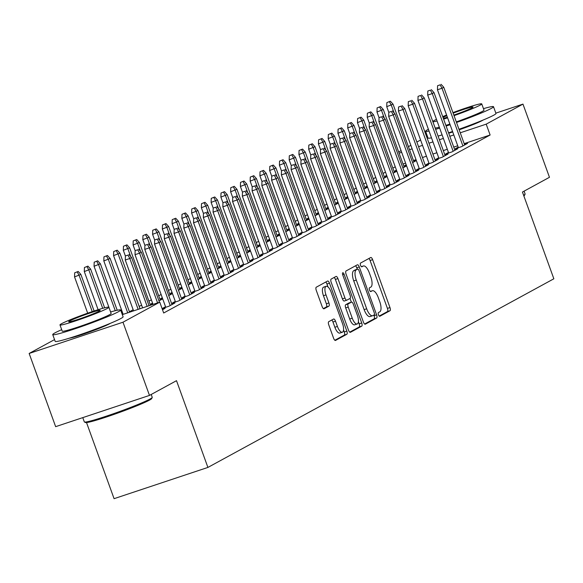 <?xml version="1.0" encoding="UTF-8"?>
<svg xmlns="http://www.w3.org/2000/svg" width="583" height="583" viewBox="0 0 583 583"><rect width="100%" height="100%" fill="white"/><g stroke="black" fill="none" stroke-linecap="round" stroke-linejoin="round"><path stroke-width="0.87" d="M378.454 314.791A1.982 0.751 71.6 0 0 379.752 316.314A1.982 0.751 71.6 0 0 379.803 316.292L389.976 310.739A2.835 1.079 71.6 0 0 389.969 307.562L372.632 259.661A2.835 1.079 71.6 0 0 370.781 257.489A2.835 1.079 71.6 0 0 370.708 257.518L360.534 263.071A1.982 0.751 71.6 0 0 360.542 265.294A1.982 0.751 71.6 0 0 361.839 266.817A1.982 0.751 71.6 0 0 361.883 266.795L363.202 266.074A9.073 3.44 71.6 0 1 363.42 265.979A9.073 3.44 71.6 0 1 369.345 272.924L370.795 276.91A9.073 3.44 71.6 0 1 370.81 287.098L369.498 287.82A1.982 0.751 71.6 0 0 369.498 290.043A1.982 0.751 71.6 0 0 370.795 291.566A1.982 0.751 71.6 0 0 370.846 291.544L372.158 290.822A9.073 3.44 71.6 0 1 372.377 290.728A9.073 3.44 71.6 0 1 378.309 297.673L379.752 301.659A9.073 3.44 71.6 0 1 379.773 311.847L378.454 312.568A1.982 0.751 71.6 0 0 378.454 314.791M110.194 323.39A22.533 1.421 160.1 0 1 109.407 323.856A22.533 1.421 160.1 0 1 88.798 332.252A22.533 1.421 160.1 0 1 69.311 338.191M483.067 120.069A22.533 1.421 160.1 0 1 482.279 120.535A22.533 1.421 160.1 0 1 459.164 129.812M328.746 321.67A2.835 1.079 71.6 0 0 328.754 324.848L333.614 338.286A2.835 1.079 71.6 0 0 335.473 340.457A2.835 1.079 71.6 0 0 335.538 340.428L346.834 334.263A2.835 1.079 71.6 0 0 346.834 331.086L329.49 283.185A2.835 1.079 71.6 0 0 327.639 281.013A2.835 1.079 71.6 0 0 327.573 281.042L316.27 287.208A2.835 1.079 71.6 0 0 316.278 290.392L322.151 306.622A2.835 1.079 71.6 0 0 324.01 308.793A2.835 1.079 71.6 0 0 324.075 308.764L328.907 306.126A2.835 1.079 71.6 0 0 328.907 302.941L325.992 294.889A7.586 2.879 71.6 0 1 326.152 286.297A7.586 2.879 71.6 0 1 331.115 292.098L342.527 323.631A7.586 2.879 71.6 0 1 342.367 332.223A7.586 2.879 71.6 0 1 337.404 326.422L335.502 321.167A2.835 1.079 71.6 0 0 333.651 319.003A2.835 1.079 71.6 0 0 333.585 319.032L328.746 321.67M122.306 314.631L159.764 302.162L163.685 313.005L490.121 135.001L486.193 124.157L460.249 132.8M159.764 302.162L122.984 322.217L29.15 353.458L54.54 339.612M495.841 113.138L522.973 104.102L549.47 177.298L522.448 192.04L553.85 278.791L207.905 467.428L176.503 380.677L149.481 395.412L122.984 322.217M522.973 104.102L486.193 124.157M363.398 322.049A2.835 1.079 71.6 0 0 365.25 324.221A2.835 1.079 71.6 0 0 365.315 324.192L376.618 318.026A2.835 1.079 71.6 0 0 376.611 314.842L359.274 266.941A2.835 1.079 71.6 0 0 357.423 264.777A2.835 1.079 71.6 0 0 357.35 264.806L346.054 270.964A2.835 1.079 71.6 0 0 346.062 274.148L363.398 322.049M361.73 326.145L350.427 332.31A2.835 1.079 71.6 0 1 350.361 332.339A2.835 1.079 71.6 0 1 348.51 330.167L331.166 282.267A2.835 1.079 71.6 0 1 331.159 279.089L335.997 276.451A2.835 1.079 71.6 0 1 336.063 276.422A2.835 1.079 71.6 0 1 337.921 278.587L344.954 298.015A2.835 1.079 71.6 0 0 346.805 300.179A2.835 1.079 71.6 0 0 346.87 300.15L350.077 298.401A2.835 1.079 71.6 0 0 350.077 295.224L342.753 274.994A1.982 0.751 71.6 0 1 342.797 272.749A1.982 0.751 71.6 0 1 344.094 274.265L361.722 322.96A2.835 1.079 71.6 0 1 361.73 326.145L359.194 326.99L349.734 332.15M86.524 422.573L114.079 498.676L207.905 467.428M162.504 309.741L165.106 308.327L162.329 309.252M175.301 301.418L172.422 302.992L178.762 300.879L184.614 297.687L181.539 298.715M194.817 290.779L191.938 292.353L198.278 290.239L204.13 287.047L201.055 288.075M152.914 304.1L150.334 304.96M152.943 304.188L151.82 304.8M214.325 280.139L211.447 281.713L217.787 279.6L223.639 276.408L220.563 277.435M162.293 297.745L160.726 298.598L162.402 298.044M172.422 293.46L169.842 294.32M172.451 293.555L168.727 295.581M233.834 269.499L230.955 271.073L237.296 268.96L243.155 265.768L240.072 266.795M181.801 287.106L180.242 287.958L181.911 287.404M191.931 282.821L189.358 283.681M191.967 282.915L188.236 284.941M253.35 258.859L250.471 260.433L256.811 258.32L262.663 255.128L259.588 256.156M201.317 276.466L199.75 277.319L201.419 276.765M211.447 272.181L208.867 273.041M211.476 272.276L207.752 274.309M272.859 248.22L269.98 249.794L276.32 247.68L282.172 244.488L279.097 245.516M220.826 265.826L219.259 266.679L220.935 266.125M230.955 261.541L228.376 262.401M230.992 261.636L227.261 263.669M292.375 237.58L289.496 239.154L295.836 237.041L301.688 233.849L298.613 234.876M240.342 255.186L238.775 256.039L240.444 255.485M250.471 250.901L247.892 251.761M250.501 250.996L246.777 253.029M311.883 226.94L309.005 228.514L315.345 226.401L321.197 223.209L318.121 224.236M259.85 244.547L258.284 245.399L259.96 244.845M269.98 240.269L267.4 241.122M270.016 240.356L266.285 242.39M331.399 216.3L328.521 217.874L334.853 215.761L340.712 212.569L337.637 213.597M279.359 233.907L277.8 234.76L279.468 234.206M289.496 229.629L286.916 230.482M289.525 229.717L285.794 231.75M350.908 205.661L348.029 207.235L354.369 205.121L360.221 201.929L357.146 202.957M298.875 223.267L297.308 224.12L298.984 223.566M309.005 218.989L306.425 219.842M309.034 219.077L305.31 221.11M370.416 195.021L367.538 196.595L373.878 194.482L379.737 191.29L376.654 192.317M318.384 212.627L316.824 213.48L318.493 212.926M328.513 208.35L325.941 209.202M328.55 208.437L324.818 210.47M389.932 184.381L387.054 185.955L393.394 183.842L399.246 180.65L396.17 181.677M337.9 201.988L336.333 202.848L338.002 202.286M348.029 197.71L345.449 198.563M348.058 197.797L344.334 199.831M409.441 173.741L406.562 175.315L412.902 173.202L418.754 170.01L415.679 171.038M357.408 191.348L355.841 192.208L357.517 191.647M367.538 187.07L364.958 187.923M367.574 187.158L363.843 189.191M428.957 163.102L426.078 164.676L432.418 162.562L438.27 159.37L435.195 160.398M376.924 180.715L375.357 181.568L377.026 181.007M387.054 176.43L384.474 177.283M387.083 176.518L383.359 178.551M448.465 152.462L445.587 154.036L451.927 151.923L457.779 148.731L454.704 149.758M396.433 170.076L394.866 170.928L396.542 170.367M406.562 165.791L403.983 166.643M406.599 165.878L402.868 167.911M490.121 135.001L464.17 143.644M457.728 145.786L453.749 147.113M447.307 149.255L443.32 150.589M436.878 152.731L432.899 154.058M426.457 156.2L422.471 157.527M416.029 159.676L413.456 160.529M405.608 163.145L403.028 164.005M395.252 166.811L392.84 168.13M385.494 172.131L383.082 173.45M375.744 177.451L373.324 178.77M365.986 182.77L363.573 184.09M356.228 188.09L353.815 189.409M346.47 193.41L344.057 194.729M336.719 198.73L334.307 200.049M326.961 204.05L324.549 205.369M317.203 209.37L314.791 210.689M307.452 214.69L305.04 216.009M297.694 220.01L295.282 221.329M287.936 225.329L285.524 226.649M278.178 230.649L275.766 231.968M268.428 235.969L266.016 237.288M258.67 241.289L256.258 242.608M248.912 246.609L246.5 247.928M239.161 251.929L236.749 253.248M229.403 257.249L226.991 258.568M219.645 262.569L217.233 263.888M209.887 267.889L207.475 269.208M200.137 273.208L197.724 274.527M190.379 278.528L187.966 279.847M180.621 283.848L178.209 285.167M170.87 289.168L168.458 290.487M161.112 294.488L158.7 295.807M151.354 299.808L148.942 301.127M141.603 305.128L139.184 306.447M133.157 309.733L129.433 311.767M406.191 164.756L404.624 165.608L406.293 165.047M416.32 160.471L413.741 161.323M416.349 160.558L412.626 162.591M458.223 147.142L455.345 148.716L461.685 146.603L467.537 143.411L464.462 144.438M386.675 175.396L385.115 176.248L386.784 175.687M396.804 171.111L394.232 171.963M396.841 171.198L393.11 173.231M438.707 157.782L435.829 159.356L442.169 157.242L448.028 154.05L444.946 155.078M367.166 186.028L365.599 186.888L367.275 186.327M377.296 181.75L374.716 182.603M377.325 181.838L373.601 183.871M419.199 168.421L416.32 169.996L422.66 167.882L428.512 164.69L425.437 165.718M347.65 196.668L346.091 197.528L347.76 196.967M357.787 192.39L355.207 193.243M357.816 192.477L354.085 194.511M399.69 179.061L396.812 180.635L403.145 178.522L409.004 175.33L405.928 176.358M328.142 207.308L326.575 208.167L328.251 207.606M338.271 203.03L335.691 203.882M338.308 203.117L334.576 205.15M380.174 189.701L377.296 191.275L383.636 189.162L389.488 185.97L386.412 186.997M308.633 217.947L307.066 218.8L308.735 218.246M318.763 213.669L316.183 214.522M318.792 213.757L315.068 215.79M360.666 200.341L357.787 201.915L364.127 199.801L369.979 196.609L366.904 197.637M289.117 228.587L287.55 229.44L289.226 228.886M299.247 224.309L296.667 225.162M299.283 224.397L295.552 226.43M341.15 210.98L338.271 212.555L344.611 210.441L350.463 207.249L347.388 208.277M269.608 239.227L268.042 240.079L269.71 239.526M279.738 234.949L277.158 235.802M279.767 235.036L276.043 237.07M321.641 221.62L318.763 223.194L325.103 221.081L330.955 217.889L327.879 218.916M250.092 249.867L248.533 250.719L250.202 250.165M260.222 245.581L257.65 246.441M260.258 245.676L256.527 247.709M302.125 232.26L299.247 233.834L305.587 231.721L311.446 228.529L308.363 229.556M230.584 260.506L229.017 261.359L230.693 260.805M240.713 256.221L238.134 257.081M240.743 256.316L237.019 258.349M282.617 242.9L279.738 244.474L286.078 242.36L291.93 239.168L288.855 240.196M211.068 271.146L209.508 271.999L211.177 271.445M221.205 266.861L218.625 267.721M221.234 266.956L217.503 268.989M263.108 253.539L260.229 255.114L266.569 253L272.421 249.808L269.346 250.836M191.559 281.786L189.992 282.638L191.669 282.085M201.689 277.501L199.109 278.361M201.725 277.595L197.994 279.629M243.592 264.179L240.713 265.753L247.054 263.64L252.905 260.448L249.83 261.476M172.051 292.426L170.484 293.278L172.153 292.724M182.18 288.14L179.6 289M182.209 288.235L178.485 290.261M224.083 274.819L221.205 276.393L227.545 274.28L233.397 271.088L230.321 272.115M152.535 303.065L150.968 303.918L152.644 303.364M162.664 298.78L160.085 299.64M162.701 298.875L158.97 300.901M204.567 285.459L201.689 287.033L208.029 284.919L213.881 281.727L210.806 282.755M185.059 296.098L182.18 297.673L188.52 295.559L194.372 292.367L191.297 293.395M165.55 306.738L162.664 308.312L169.004 306.199L174.864 303.007L171.781 304.034M149.481 395.412L55.647 426.661L29.15 353.458M398.67 151.966L401.082 150.647M408.428 146.646L410.84 145.327M416.867 142.041L420.598 140.007M426.625 136.721L427.412 136.291M452.729 131.977A22.533 1.421 160.1 0 1 448.721 133.23M453.807 134.943L449.821 136.269M443.379 138.411L439.4 139.738M432.958 141.888L428.971 143.214M422.529 145.356L418.55 146.683M412.108 148.833L409.528 149.685M401.68 152.301L399.1 153.161M379.205 316.081L387.44 311.584A2.835 1.079 71.6 0 0 387.433 308.407L370.096 260.506A2.835 1.079 71.6 0 0 368.871 258.524M357.262 269.229L356.738 267.786A2.835 1.079 71.6 0 0 355.513 265.812M364.623 324.031L374.082 318.872A2.835 1.079 71.6 0 0 374.075 315.687L373.856 315.075M374.213 314.878A1.982 0.751 71.6 0 0 374.213 312.648L358.99 270.599A1.982 0.751 71.6 0 0 357.692 269.084A1.982 0.751 71.6 0 0 357.649 269.106L356.257 269.863A9.073 3.44 71.6 0 0 356.279 280.051L366.678 308.786A9.073 3.44 71.6 0 0 372.61 315.724A9.073 3.44 71.6 0 0 372.829 315.636L374.213 314.878M355.207 269.914A1.982 0.751 71.6 0 0 355.156 269.929A1.982 0.751 71.6 0 0 355.113 269.951L357.649 269.106M370.292 316.474A9.073 3.44 71.6 0 1 370.074 316.569A9.073 3.44 71.6 0 1 364.142 309.631L353.743 280.897A9.073 3.44 71.6 0 1 353.721 270.709L355.113 269.951M346.732 300.201L344.334 300.996A2.835 1.079 71.6 0 1 344.269 301.025A2.835 1.079 71.6 0 1 342.418 298.86L335.385 279.432A2.835 1.079 71.6 0 0 334.154 277.45M350.004 298.445L351.345 302.147M358.407 321.656L359.186 323.805L361.722 322.96M352.249 318.172A7.586 2.879 71.6 0 0 357.204 323.973A7.586 2.879 71.6 0 0 357.372 315.381L353.349 304.268A2.835 1.079 71.6 0 0 351.498 302.103A2.835 1.079 71.6 0 0 351.425 302.132L348.219 303.881A2.835 1.079 71.6 0 0 348.226 307.059L352.249 318.172L349.713 319.018A7.586 2.879 71.6 0 0 354.668 324.818L357.204 323.973M349.035 302.927A2.835 1.079 71.6 0 0 348.962 302.941A2.835 1.079 71.6 0 0 348.889 302.971L351.425 302.132M349.713 319.018L345.69 307.904A2.835 1.079 71.6 0 1 345.683 304.727L348.889 302.971M359.194 326.99A2.835 1.079 71.6 0 0 359.186 323.805M342.367 332.223L339.831 333.068A7.586 2.879 71.6 0 1 334.868 327.267L332.966 322.013A2.835 1.079 71.6 0 0 331.742 320.031M326.152 286.297L323.616 287.142A7.586 2.879 71.6 0 0 323.456 295.734L325.992 294.889M323.376 308.604L326.371 306.971A2.835 1.079 71.6 0 0 326.371 303.787L323.456 295.734M328.01 286.953L326.954 284.03A2.835 1.079 71.6 0 0 325.729 282.048M334.839 340.268L344.298 335.108A2.835 1.079 71.6 0 0 344.298 331.931L343.562 329.905M390.377 101.216L386.864 102.586L390.377 101.216L393.059 104.189L386.733 106.667L388.803 112.373M389.4 101.748L391.302 105.144L394.115 112.913M393.059 104.189L413.937 161.87M386.733 106.667L386.864 102.586M440.121 84.856L437.585 85.701L440.121 84.856L442.016 88.252L443.772 87.297L464.658 144.985M462.902 145.939L442.016 88.252L437.454 89.775L458.42 147.688M437.585 85.701L437.454 89.775M443.772 87.297L441.098 84.324M380.619 106.529L377.106 107.906L380.619 106.529L383.301 109.509L376.982 111.987L379.045 117.693M379.642 107.061L381.544 110.464L384.357 118.232M383.301 109.509L404.179 167.19M376.982 111.987L377.106 107.906M370.861 111.849L367.356 113.226L370.861 111.849L373.543 114.829L367.224 117.307L369.287 123.013M369.892 112.381L371.786 115.784L374.599 123.552M373.543 114.829L394.429 172.51M367.224 117.307L367.356 113.226M430.363 90.176L427.827 91.021L430.363 90.176L432.265 93.572L434.022 92.617L454.9 150.305M453.144 151.259L432.265 93.572L427.696 95.095L448.662 153.008M427.827 91.021L427.696 95.095M434.022 92.617L431.34 89.644M420.605 95.495L418.069 96.341L420.605 95.495L422.507 98.891L424.264 97.937L445.142 155.625M443.386 156.579L422.507 98.891L417.945 100.414L438.912 158.328M418.069 96.341L417.945 100.414M424.264 97.937L421.582 94.963M428.381 129.258A36.11 2.274 -19.9 0 0 427.849 129.543A36.11 2.274 -19.9 0 0 425.597 131.277A36.11 2.274 -19.9 0 0 429.03 131.044M435.625 129.324A36.11 2.274 -19.9 0 0 439.655 128.114M446.119 126.045A36.11 2.274 -19.9 0 0 450.105 124.711M456.511 122.488A36.11 2.274 -19.9 0 0 491.25 108.431A36.11 2.274 -19.9 0 0 493.51 106.696A36.11 2.274 -19.9 0 0 483.46 108.657M425.597 131.277L428.046 138.054A36.11 2.274 -19.9 0 0 431.486 137.821M438.081 136.101A36.11 2.274 -19.9 0 0 442.103 134.892M448.575 132.822A36.11 2.274 -19.9 0 0 452.554 131.488M458.967 129.266A36.11 2.274 -19.9 0 0 493.706 115.208A36.11 2.274 -19.9 0 0 495.958 113.474L493.51 106.696M454.04 115.645A26.002 1.64 -19.9 0 0 480.115 105.151A26.002 1.64 -19.9 0 0 481.74 103.898L483.999 110.136A26.002 1.64 160.1 0 1 482.374 111.389A26.002 1.64 160.1 0 1 456.3 121.883M449.872 124.07A26.002 1.64 160.1 0 1 445.871 125.36M439.342 127.247A26.002 1.64 160.1 0 1 435.1 127.837L432.848 121.599A26.002 1.64 -19.9 0 0 437.082 121.016M436.478 119.34A26.002 1.64 -19.9 0 0 434.473 120.353A26.002 1.64 -19.9 0 0 432.848 121.599M443.612 119.121A26.002 1.64 -19.9 0 0 447.613 117.839M453.836 115.091A16.754 1.057 -19.9 0 0 472.004 107.855A16.754 1.057 -19.9 0 0 473.046 107.046A16.754 1.057 -19.9 0 0 453.137 113.168M446.833 115.682A16.754 1.057 -19.9 0 0 443 117.431M523.621 195.29A36.11 2.274 -19.9 0 0 525.086 194.154A36.11 2.274 -19.9 0 0 525.108 193.993L524.081 191.144M525.086 194.154L524.569 195.254A35.242 2.215 160.1 0 1 523.847 195.917M443.32 118.305A16.754 1.057 -19.9 0 0 447.38 117.198M481.74 103.898A26.002 1.64 -19.9 0 0 452.94 112.606M446.6 115.04A26.002 1.64 -19.9 0 0 442.708 116.615M152.221 397.475L151.697 398.575A35.242 2.215 160.1 0 1 149.518 400.113A35.242 2.215 160.1 0 1 113.925 414.426A35.242 2.215 160.1 0 1 85.548 422.522L84.44 422.005A36.11 2.274 -19.9 0 0 113.517 413.711A36.11 2.274 -19.9 0 0 149.984 399.049A36.11 2.274 -19.9 0 0 152.221 397.475A36.11 2.274 -19.9 0 0 152.236 397.315L151.208 394.472M82.779 417.625L84.324 421.895A36.11 2.274 -19.9 0 0 84.44 422.005M61.696 329.679A36.11 2.274 -19.9 0 0 54.984 332.864A36.11 2.274 -19.9 0 0 52.725 334.598A36.11 2.274 -19.9 0 0 80.862 326.786A36.11 2.274 -19.9 0 0 118.378 311.752A36.11 2.274 -19.9 0 0 120.637 310.018A36.11 2.274 -19.9 0 0 110.595 311.978M52.725 334.598L55.181 341.376A36.11 2.274 -19.9 0 0 83.318 333.563A36.11 2.274 -19.9 0 0 120.834 318.529A36.11 2.274 -19.9 0 0 123.093 316.795L120.637 310.018M108.875 307.226L111.127 313.457A26.002 1.64 160.1 0 1 109.509 314.711A26.002 1.64 160.1 0 1 82.487 325.533A26.002 1.64 160.1 0 1 62.235 331.159L59.976 324.928A26.002 1.64 -19.9 0 0 80.235 319.302A26.002 1.64 -19.9 0 0 107.25 308.473A26.002 1.64 -19.9 0 0 108.875 307.226A26.002 1.64 -19.9 0 0 88.616 312.852A26.002 1.64 -19.9 0 0 61.601 323.674A26.002 1.64 -19.9 0 0 59.976 324.928M99.132 311.176A16.754 1.057 -19.9 0 0 100.181 310.367A16.754 1.057 -19.9 0 0 87.122 313.997A16.754 1.057 -19.9 0 0 69.72 320.971A16.754 1.057 -19.9 0 0 68.67 321.78A16.754 1.057 -19.9 0 0 81.722 318.15A16.754 1.057 -19.9 0 0 99.132 311.176M361.11 117.168L357.598 118.546L361.11 117.168L363.785 120.149L357.466 122.627L359.536 128.333M360.134 117.7L362.036 121.104L364.849 128.872M363.785 120.149L384.671 177.83M357.466 122.627L357.598 118.546M351.352 122.488L347.84 123.866L351.352 122.488L354.034 125.469L347.708 127.947L349.778 133.653M350.376 123.02L352.278 126.424L355.091 134.192M354.034 125.469L374.913 183.149M347.708 127.947L347.84 123.866M410.855 100.815L408.319 101.661L410.855 100.815L412.749 104.211L414.506 103.257L435.392 160.944M433.635 161.899L412.749 104.211L408.187 105.734L429.154 163.648M408.319 101.661L408.187 105.734M414.506 103.257L411.824 100.283M401.097 106.135L398.561 106.981L401.097 106.135L402.999 109.531L404.755 108.576L425.634 166.264M423.877 167.219L402.999 109.531L398.429 111.054L419.396 168.968M398.561 106.981L398.429 111.054M404.755 108.576L402.073 105.603M341.594 127.808L338.082 129.186L341.594 127.808L344.276 130.789L337.958 133.267L340.02 138.973M340.618 128.34L342.52 131.743L345.333 139.512M344.276 130.789L365.162 188.469M337.958 133.267L338.082 129.186M391.339 111.455L388.803 112.3L391.339 111.455L393.241 114.851L394.997 113.896L415.876 171.584M414.119 172.539L393.241 114.851L388.672 116.374L409.638 174.288M388.803 112.3L388.672 116.374M394.997 113.896L392.315 110.923M331.844 133.128L328.331 134.505L331.844 133.128L334.518 136.109L328.2 138.586L330.269 144.292M330.867 133.66L332.762 137.063L335.575 144.832M334.518 136.109L355.404 193.789M328.2 138.586L328.331 134.505M381.581 116.775L379.045 117.62L381.581 116.775L383.483 120.171L385.239 119.216L406.125 176.904M404.369 177.859L383.483 120.171L378.921 121.694L399.887 179.608M379.045 117.62L378.921 121.694M385.239 119.216L382.557 116.243M322.086 138.448L318.573 139.825L322.086 138.448L324.767 141.429L318.442 143.899L320.512 149.612M321.109 138.98L323.011 142.383L325.824 150.152M324.767 141.429L345.646 199.109M318.442 143.899L318.573 139.825M371.83 122.095L369.294 122.94L371.83 122.095L373.725 125.491L375.481 124.536L396.367 182.224M394.611 183.179L373.725 125.491L369.163 127.014L390.129 184.928M369.294 122.94L369.163 127.014M375.481 124.536L372.807 121.563M312.328 143.768L308.815 145.145L312.328 143.768L315.009 146.741L308.691 149.219L310.754 154.932M311.351 144.3L313.253 147.703L316.066 155.472M315.009 146.741L335.888 204.429M308.691 149.219L308.815 145.145M362.072 127.415L359.536 128.26L362.072 127.415L363.974 130.811L365.73 129.856L386.609 187.544M384.853 188.498L363.974 130.811L359.405 132.334L380.371 190.247M359.536 128.26L359.405 132.334M365.73 129.856L363.049 126.883M302.57 149.088L299.064 150.465L302.57 149.088L305.252 152.061L298.933 154.539L300.996 160.252M301.6 149.62L303.495 153.023L306.308 160.791M305.252 152.061L326.137 209.749M298.933 154.539L299.064 150.465M352.314 132.735L349.778 133.58L352.314 132.735L354.216 136.131L355.973 135.176L376.851 192.864M375.095 193.818L354.216 136.131L349.654 137.654L370.62 195.567M349.778 133.58L349.654 137.654M355.973 135.176L353.291 132.203M292.819 154.408L289.306 155.785L292.819 154.408L295.494 157.381L289.175 159.859L291.245 165.572M291.843 154.94L293.745 158.343L296.558 166.111M295.494 157.381L316.38 215.069M289.175 159.859L289.306 155.785M342.564 138.054L340.027 138.9L342.564 138.054L344.458 141.45L346.215 140.496L367.101 198.184M365.344 199.138L344.458 141.45L339.896 142.973L360.862 200.887M340.027 138.9L339.896 142.973M346.215 140.496L343.533 137.522M283.061 159.727L279.549 161.105L283.061 159.727L285.743 162.701L279.417 165.178L281.487 170.892M282.085 160.259L283.987 163.663L286.8 171.431M285.743 162.701L306.622 220.389M279.417 165.178L279.549 161.105M332.806 143.374L330.269 144.22L332.806 143.374L334.708 146.77L336.464 145.816L357.343 203.503M355.586 204.458L334.708 146.77L330.138 148.293L351.104 206.207M330.269 144.22L330.138 148.293M336.464 145.816L333.782 142.842M273.303 165.047L269.791 166.425L273.303 165.047L275.985 168.021L269.667 170.498L271.729 176.212M272.327 165.579L274.229 168.983L277.042 176.751M275.985 168.021L296.871 225.708M269.667 170.498L269.791 166.425M323.048 148.694L320.512 149.54L323.048 148.694L324.95 152.09L326.706 151.135L347.585 208.823M345.828 209.778L324.95 152.09L320.388 153.613L341.346 211.527M320.512 149.54L320.388 153.613M326.706 151.135L324.024 148.162M263.552 170.367L260.04 171.745L263.552 170.367L266.227 173.34L259.909 175.818L261.978 181.532M262.576 170.899L264.471 174.302L267.284 182.071M266.227 173.34L287.113 231.028M259.909 175.818L260.04 171.745M313.29 154.014L310.754 154.859L313.29 154.014L315.192 157.41L316.948 156.455L337.834 214.143M336.078 215.098L315.192 157.41L310.63 158.933L331.596 216.847M310.754 154.859L310.63 158.933M316.948 156.455L314.266 153.482M253.794 175.687L250.282 177.064L253.794 175.687L256.476 178.66L250.151 181.138L252.22 186.851M252.818 176.219L254.72 179.622L257.533 187.391M256.476 178.66L277.355 236.348M250.151 181.138L250.282 177.064M303.539 159.334L301.003 160.179L303.539 159.334L305.434 162.73L307.19 161.775L328.076 219.463M326.32 220.418L305.434 162.73L300.872 164.253L321.838 222.167M301.003 160.179L300.872 164.253M307.19 161.775L304.515 158.802M244.037 181.007L240.524 182.384L244.037 181.007L246.718 183.98L240.4 186.458L242.462 192.171M243.06 181.539L244.962 184.942L247.775 192.711M246.718 183.98L267.597 241.668M240.4 186.458L240.524 182.384M293.781 164.654L291.245 165.499L293.781 164.654L295.683 168.05L297.439 167.095L318.318 224.783M316.562 225.738L295.683 168.05L291.114 169.573L312.08 227.487M291.245 165.499L291.114 169.573M297.439 167.095L294.758 164.122M234.279 186.327L230.773 187.704L234.279 186.327L236.96 189.3L230.642 191.778L232.704 197.491M233.309 186.859L235.204 190.262L238.017 198.031M236.96 189.3L257.846 246.988M230.642 191.778L230.773 187.704M284.023 169.974L281.487 170.819L284.023 169.974L285.925 173.37L287.681 172.415L308.56 230.103M306.811 231.057L285.925 173.37L281.363 174.893L302.329 232.806M281.487 170.819L281.363 174.893M287.681 172.415L285 169.442M224.528 191.647L221.015 193.024L224.528 191.647L227.21 194.62L220.884 197.098L222.954 202.811M223.551 192.179L225.453 195.582L228.266 203.35M227.21 194.62L248.088 252.308M220.884 197.098L221.015 193.024M274.272 175.294L271.736 176.139L274.272 175.294L276.167 178.689L277.923 177.735L298.809 235.415M297.053 236.377L276.167 178.689L271.605 180.213L292.571 238.126M271.736 176.139L271.605 180.213M277.923 177.735L275.242 174.762M214.77 196.967L211.257 198.344L214.77 196.967L217.452 199.94L211.126 202.418L213.196 208.131M213.793 197.499L215.695 200.902L218.508 208.67M217.452 199.94L238.33 257.628M211.126 202.418L211.257 198.344M264.514 180.613L261.978 181.459L264.514 180.613L266.416 184.009L268.173 183.055L289.051 240.735M287.295 241.697L266.416 184.009L261.847 185.532L282.813 243.446M261.978 181.459L261.847 185.532M268.173 183.055L265.491 180.081M205.012 202.286L201.499 203.664L205.012 202.286L207.694 205.26L201.375 207.737L203.438 213.451M204.035 202.818L205.937 206.222L208.75 213.99M207.694 205.26L228.58 262.948M201.375 207.737L201.499 203.664M254.756 185.933L252.22 186.779L254.756 185.933L256.658 189.329L258.415 188.375L279.293 246.055M277.537 247.017L256.658 189.329L252.096 190.852L273.055 248.766M252.22 186.779L252.096 190.852M258.415 188.375L255.733 185.401M195.261 207.606L191.749 208.984L195.261 207.606L197.936 210.58L191.618 213.057L193.687 218.771M194.285 208.138L196.179 211.542L198.992 219.31M197.936 210.58L218.822 268.267M191.618 213.057L191.749 208.984M244.998 191.253L242.462 192.099L244.998 191.253L246.901 194.649L248.657 193.694L269.543 251.375M267.786 252.337L246.901 194.649L242.339 196.172L263.305 254.086M242.462 192.099L242.339 196.172M248.657 193.694L245.975 190.721M185.503 212.926L181.991 214.304L185.503 212.926L188.185 215.899L181.86 218.377L183.929 224.091M184.527 213.458L186.429 216.861L189.242 224.63M188.185 215.899L209.064 273.587M181.86 218.377L181.991 214.304M235.248 196.573L232.712 197.418L235.248 196.573L237.143 199.969L238.899 199.014L259.785 256.695M258.029 257.657L237.143 199.969L232.581 201.492L253.547 259.406M232.712 197.418L232.581 201.492M238.899 199.014L236.224 196.041M175.745 218.246L172.233 219.623L175.745 218.246L178.427 221.219L172.109 223.697L174.171 229.411M174.769 218.778L176.671 222.181L179.484 229.95M178.427 221.219L199.306 278.907M172.109 223.697L172.233 219.623M225.49 201.893L222.954 202.731L225.49 201.893L227.392 205.289L229.148 204.334L250.027 262.015M248.271 262.977L227.392 205.289L222.823 206.812L243.789 264.726M222.954 202.731L222.823 206.812M229.148 204.334L226.466 201.361M165.987 223.566L162.482 224.943L165.987 223.566L168.669 226.539L162.351 229.017L164.413 234.73M165.018 224.098L166.913 227.501L169.726 235.27M168.669 226.539L189.555 284.227M162.351 229.017L162.482 224.943M156.237 228.886L152.724 230.263L156.237 228.886L158.919 231.859L152.593 234.337L154.663 240.05M155.26 229.418L157.162 232.821L159.975 240.59M158.919 231.859L179.797 289.547M152.593 234.337L152.724 230.263M146.479 234.206L142.966 235.583L146.479 234.206L149.161 237.179L142.835 239.657L144.905 245.37M145.502 234.738L147.404 238.141L150.217 245.909M149.161 237.179L170.039 294.867M142.835 239.657L142.966 235.583M136.721 239.526L133.208 240.903L136.721 239.526L139.403 242.499L133.084 244.977L135.147 250.69M135.744 240.058L137.646 243.461L140.459 251.229M139.403 242.499L160.289 300.187M133.084 244.977L133.208 240.903M126.97 244.845L123.458 246.223L126.97 244.845L129.645 247.819L123.326 250.296L125.396 256.01M125.994 245.377L127.888 248.781L130.701 256.549M129.645 247.819L150.443 305.259M123.326 250.296L123.458 246.223M117.212 250.165L113.7 251.543L117.212 250.165L119.894 253.139L113.568 255.616L133.573 310.877M116.236 250.697L118.138 254.101L138.142 309.362M119.894 253.139L140.015 308.735M113.568 255.616L113.7 251.543M107.454 255.485L103.942 256.863L107.454 255.485L110.136 258.458L103.818 260.936L123.151 314.354M106.478 256.017L108.38 259.42L127.713 312.831M110.136 258.458L129.594 312.204M103.818 260.936L103.942 256.863M215.732 207.213L213.196 208.051L215.732 207.213L217.634 210.609L219.39 209.654L240.269 267.335M238.52 268.297L217.634 210.609L213.072 212.132L234.038 270.046M213.196 208.051L213.072 212.132M219.39 209.654L216.708 206.681M205.981 212.533L203.445 213.371L205.981 212.533L207.876 215.929L209.632 214.974L230.518 272.655M228.762 273.616L207.876 215.929L203.314 217.452L224.28 275.365M203.445 213.371L203.314 217.452M209.632 214.974L206.95 212.001M196.223 217.853L193.687 218.691L196.223 217.853L198.125 221.249L199.882 220.294L220.76 277.974M219.004 278.936L198.125 221.249L193.556 222.772L214.522 280.685M193.687 218.691L193.556 222.772M199.882 220.294L197.2 217.321M186.465 223.172L183.929 224.01L186.465 223.172L188.367 226.568L190.124 225.614L211.002 283.294M209.246 284.256L188.367 226.568L183.805 228.091L204.764 286.005M183.929 224.01L183.805 228.091M190.124 225.614L187.442 222.64M176.707 228.492L174.171 229.33L176.707 228.492L178.609 231.888L180.366 230.934L201.252 288.614M199.495 289.576L178.609 231.888L174.047 233.411L195.014 291.325M174.171 229.33L174.047 233.411M180.366 230.934L177.684 227.96M166.957 233.812L164.421 234.65L166.957 233.812L168.851 237.208L170.608 236.253L191.494 293.934M189.737 294.896L168.851 237.208L164.289 238.731L185.256 296.645M164.421 234.65L164.289 238.731M170.608 236.253L167.933 233.28M157.199 239.132L154.663 239.97L157.199 239.132L159.101 242.528L160.857 241.573L181.736 299.254M179.979 300.216L159.101 242.528L154.531 244.051L175.498 301.965M154.663 239.97L154.531 244.051M160.857 241.573L158.175 238.6M97.696 260.805L94.191 262.182L97.696 260.805L100.378 263.778L94.06 266.256L110.61 311.971M96.727 261.337L98.622 264.74L115.266 310.703M100.378 263.778L117.205 310.251M94.06 266.256L94.191 262.182M147.441 244.452L144.905 245.29L147.441 244.452L149.343 247.848L151.099 246.893L171.978 304.574M170.229 305.536L149.343 247.848L144.781 249.371L165.747 307.285M144.905 245.29L144.781 249.371M151.099 246.893L148.417 243.92M87.946 266.125L84.433 267.502L87.946 266.125L90.627 269.098L84.302 271.576L98.104 309.704M86.969 266.657L88.871 270.06L102.717 308.327M90.627 269.098L104.634 307.809M84.302 271.576L84.433 267.502M137.69 249.772L135.154 250.61L137.69 249.772L139.585 253.168L141.341 252.213L159.458 302.256M157.585 302.883L139.585 253.168L135.023 254.691L153.023 304.406M135.154 250.61L135.023 254.691M141.341 252.213L138.659 249.24M78.188 271.445L74.675 272.822L78.188 271.445L80.869 274.418L74.544 276.896L87.683 313.18M77.211 271.977L79.113 275.38L92.231 311.614M80.869 274.418L94.103 310.987M74.544 276.896L74.675 272.822M127.932 255.092L125.396 255.93L127.932 255.092L129.834 258.488L131.59 257.533L149.037 305.732M147.156 306.352L129.834 258.488L125.265 260.011L142.595 307.875M125.396 255.93L125.265 260.011M131.59 257.533L128.909 254.56M370.351 291.427L372.158 290.822M361.394 266.679L363.202 266.074M370.096 260.506L372.632 259.661M387.433 308.407L389.969 307.562M387.44 311.584L389.976 310.739M356.738 267.786L359.274 266.941M374.075 315.687L376.611 314.842M374.082 318.872L376.618 318.026M353.721 270.709L356.257 269.863M353.743 280.897L356.279 280.051M364.142 309.631L366.678 308.786M335.385 279.432L337.921 278.587M342.418 298.86L344.954 298.015M342.666 274.739L344.094 274.265M345.683 304.727L348.219 303.881M345.69 307.904L348.226 307.059M332.966 322.013L335.502 321.167M334.868 327.267L337.404 326.422M326.371 303.787L328.907 302.941M326.371 306.971L328.907 306.126M326.954 284.03L329.49 283.185M344.298 331.931L346.834 331.086M344.298 335.108L346.834 334.263M370.329 291.413L372.377 290.728M361.373 266.664L363.42 265.979M355.156 269.929L357.692 269.084M370.074 316.569L372.61 315.724M344.269 301.025L346.805 300.179M348.962 302.941L351.498 302.103"/></g></svg>
